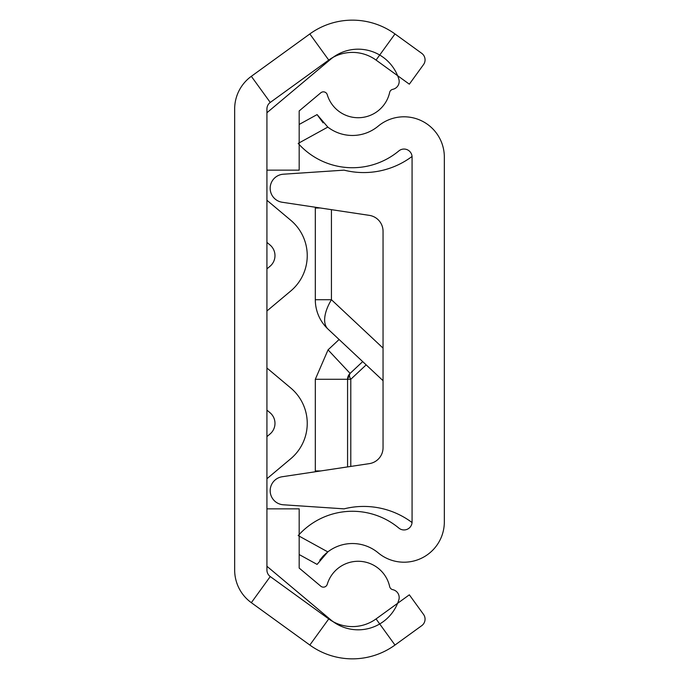 <?xml version="1.0" encoding="UTF-8"?>
<svg xmlns="http://www.w3.org/2000/svg" width="679" height="679" viewBox="0 0 679 679"><rect width="100%" height="100%" fill="white"/><g stroke="black" fill="none" stroke-linecap="round" stroke-linejoin="round"><path stroke-width="1.02" d="M394.983 33.95A72.577 72.577 0 0 0 309.828 33.95L251.332 76.32A40.324 40.324 0 0 0 234.662 108.98L234.662 570.02A40.324 40.324 0 0 0 251.332 602.68L309.828 645.05A72.577 72.577 0 0 0 394.983 645.05L421.727 625.673A8.063 8.063 0 0 0 423.526 614.41L409.335 594.821L376.056 618.925A40.324 40.324 0 0 1 328.746 618.925L270.25 576.556A8.063 8.063 0 0 1 266.923 570.02L266.923 108.98A8.063 8.063 0 0 1 270.25 102.444L328.746 60.075A40.324 40.324 0 0 1 376.056 60.075L409.335 84.179L423.526 64.59A8.063 8.063 0 0 0 421.727 53.327L394.983 33.95L376.056 60.075M266.923 268.884L270.013 266.287A13.911 13.911 0 0 0 270.013 244.975L266.923 242.378M266.923 436.622L270.013 434.025A13.911 13.911 0 0 0 270.013 412.713L266.923 410.116M290.748 291.002L266.923 310.99L290.748 291.002A46.172 46.172 0 0 0 290.748 220.259L266.923 200.263L290.748 220.259M290.748 458.741L266.923 478.737L290.748 458.741A46.172 46.172 0 0 0 290.748 387.998L266.923 368.01L290.748 387.998M270.013 266.287A13.911 13.911 0 0 0 270.013 244.975M299.176 170.149L266.923 170.149L266.923 112.739L330.783 59.149A42.599 42.599 0 0 1 398.811 79.027A8.063 8.063 0 0 1 392.776 89.331A4.032 4.032 0 0 0 389.67 92.412A32.261 32.261 0 0 1 327.261 94.721A4.032 4.032 0 0 0 320.811 92.785L299.176 110.932L299.176 170.149M266.923 508.851L299.176 508.851L299.176 568.068L320.811 586.215A4.032 4.032 0 0 0 327.261 584.279A32.261 32.261 0 0 1 389.67 586.588A4.032 4.032 0 0 0 392.776 589.669A8.063 8.063 0 0 1 398.811 599.973A42.599 42.599 0 0 1 330.783 619.851L266.923 566.261L266.923 508.851M320.811 92.785L299.176 110.932M392.776 89.331A4.032 4.032 0 0 0 389.67 92.412M266.923 112.739L330.783 59.149M389.67 586.588A4.032 4.032 0 0 0 392.776 589.669M320.811 586.215A4.032 4.032 0 0 0 327.261 584.279M327.813 551.9L298.191 535.595A72.577 72.577 0 0 1 398.853 528.084A8.063 8.063 0 0 0 412.077 521.888L412.077 157.112A8.063 8.063 0 0 0 398.853 150.916A72.577 72.577 0 0 1 298.191 143.405L327.813 127.1A40.324 40.324 0 0 0 378.211 126.133A40.324 40.324 0 0 1 444.338 157.112L444.338 521.888A40.324 40.324 0 0 1 378.211 552.867A40.324 40.324 0 0 0 327.813 551.9L317.085 564.402L299.176 554.548M299.176 124.452L317.085 114.598L327.813 127.1M319.75 560.192L322.983 556.279M323.17 556.084L326.658 552.816M323.102 122.848L317.085 114.598M383.049 380.69L328.05 329.137A40.324 40.324 0 0 1 315.311 299.719L315.311 208.054L320.157 207.969M328.05 329.137A40.324 19.352 -46.8 0 1 331.437 299.719L383.049 348.106M339.11 339.5L328.05 349.863L350.109 373.399A8.063 3.87 -133.2 0 0 350.788 379.281L366.168 364.869M328.05 349.863L315.311 379.281L315.311 470.946L320.726 470.946M362.688 361.61L350.109 373.399L347.563 379.281L347.563 466.914M315.311 470.946L320.157 471.031M315.311 379.281L347.563 379.281A8.063 8.063 0 0 1 350.109 373.399M412.051 156.459A80.648 80.648 0 0 1 344.092 170.149L283.321 174.214A14.115 14.115 0 0 0 282.158 202.249L369.317 215.362A16.126 16.126 0 0 1 383.049 231.31L383.049 447.69A16.126 16.126 0 0 1 369.317 463.638L282.158 476.751A14.115 14.115 0 0 0 283.321 504.786L344.092 508.851L283.321 504.786M412.051 522.541A80.648 80.648 0 0 0 344.092 508.851M344.092 170.149L283.321 174.214M251.332 76.32L270.25 102.444M251.332 602.68L270.25 576.556M309.828 645.05L328.746 618.925M394.983 645.05L376.056 618.925M309.828 33.95L328.746 60.075M315.311 299.719L331.437 299.719L331.437 209.658M347.563 379.281L350.788 379.281L350.788 466.431"/></g></svg>

